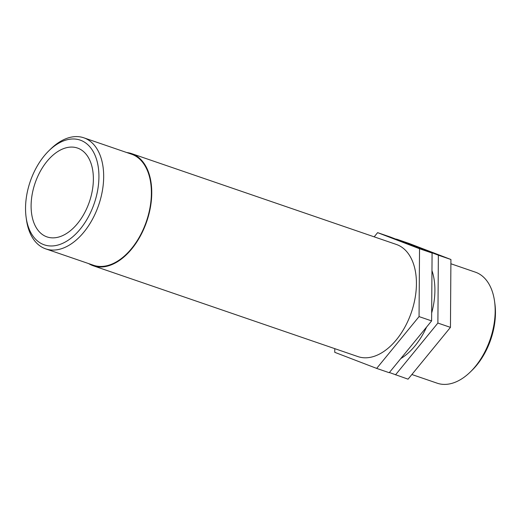 <?xml version="1.0" encoding="UTF-8"?>
<svg xmlns="http://www.w3.org/2000/svg" width="521" height="521" viewBox="0 0 521 521"><rect width="100%" height="100%" fill="white"/><g stroke="black" fill="none" stroke-linecap="round" stroke-linejoin="round"><path stroke-width="0.78" d="M374.176 236.847L377.614 232.646L390.17 236.957L432.085 253.03L431.609 320.903L389.226 372.704L376.67 368.399L334.756 352.326L334.782 348.647M431.609 320.903L419.053 316.599L376.67 368.399M377.614 232.646L419.529 248.725L419.053 316.599M432.085 253.03L419.529 248.725M450.45 327.37L450.919 259.497L438.363 255.186L437.887 323.059L450.45 327.37L408.06 379.171L389.382 372.515M396.286 239.302L438.363 255.186M450.919 259.497L409.005 243.418L396.448 239.113M437.887 323.059L395.504 374.86M450.886 263.756L475.302 272.138A58.71 35.89 108.9 0 1 475.94 272.366A58.71 35.89 108.9 0 1 494.572 301.405A58.71 35.89 108.9 0 1 470.372 371.929A58.71 35.89 108.9 0 1 437.191 383.195L411.87 374.508M470.372 371.929L472.078 370.262A55.356 33.839 -71.1 0 0 494.891 303.763L494.572 301.405M80.807 140.331A55.356 33.839 108.9 0 1 83.223 225.17A55.356 33.839 108.9 0 1 26.109 217.237A55.356 33.839 108.9 0 1 48.922 150.738A55.356 33.839 108.9 0 1 80.807 140.331M26.109 217.237L26.428 219.595A58.71 35.89 -71.1 0 0 45.698 248.862A58.71 35.89 -71.1 0 0 98.521 205.508A58.71 35.89 -71.1 0 0 84.448 138.032A58.71 35.89 -71.1 0 0 83.809 137.804A58.71 35.89 -71.1 0 0 50.628 149.071L48.922 150.738M83.809 137.804L131.52 154.177A58.71 35.89 108.9 0 1 132.158 154.405A58.71 35.89 108.9 0 1 146.238 221.881A58.71 35.89 108.9 0 1 93.415 265.235L45.698 248.862M77.994 148.231A46.968 28.714 108.9 0 1 89.254 202.213A46.968 28.714 108.9 0 1 47.001 236.899A46.968 28.714 108.9 0 1 46.486 236.716A46.968 28.714 108.9 0 1 35.226 182.734A46.968 28.714 108.9 0 1 77.486 148.049A46.968 28.714 108.9 0 1 77.994 148.231M126.824 152.562A59.27 36.236 108.9 0 1 131.702 153.643A59.27 36.236 108.9 0 1 132.347 153.877A59.27 36.236 108.9 0 1 146.557 221.992A59.27 36.236 108.9 0 1 93.233 265.769A59.27 36.236 108.9 0 1 88.713 263.626M131.702 153.643L396.377 244.46A59.27 36.236 108.9 0 1 397.022 244.694A59.27 36.236 108.9 0 1 411.232 312.808A59.27 36.236 108.9 0 1 357.907 356.585L93.233 265.769M431.961 270.601A58.71 35.89 108.9 0 1 431.668 312.997M426.582 327.051A58.71 35.89 108.9 0 1 400.76 358.611"/></g></svg>
